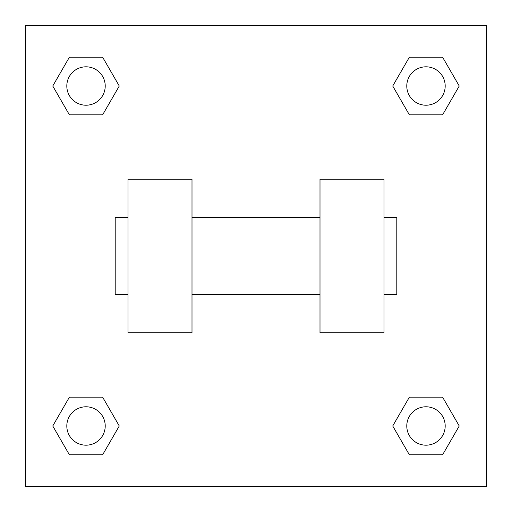 <?xml version="1.0" encoding="UTF-8"?>
<svg xmlns="http://www.w3.org/2000/svg" width="512" height="512" viewBox="0 0 512 512"><rect width="100%" height="100%" fill="white"/><g stroke="black" fill="none" stroke-linecap="round" stroke-linejoin="round"><path stroke-width="0.77" d="M119.27 86.016L102.643 114.816L69.389 114.816L52.762 86.016L69.389 57.216L102.643 57.216L119.27 86.016L102.643 114.816L90.419 114.816M90.419 397.184L102.643 397.184L119.27 425.984L102.643 454.784L69.389 454.784L52.762 425.984L69.389 397.184L102.643 397.184M421.581 114.816L409.357 114.816L392.73 86.016L409.357 57.216L442.611 57.216L459.238 86.016L442.611 114.816L409.357 114.816M392.73 425.984L409.357 397.184L442.611 397.184L459.238 425.984L442.611 454.784L409.357 454.784L392.73 425.984L409.357 397.184L421.581 397.184M409.357 397.184L442.611 397.184L409.357 397.184M442.611 454.784L409.357 454.784L442.611 454.784L459.238 425.984M445.184 425.984A19.2 19.2 0 0 0 416.384 409.357A19.2 19.2 0 0 0 416.384 442.611A19.2 19.2 0 0 0 445.184 425.984M102.643 454.784L69.389 454.784L102.643 454.784L119.27 425.984M105.216 425.984A19.2 19.2 0 0 0 76.416 409.357A19.2 19.2 0 0 0 76.416 442.611A19.2 19.2 0 0 0 105.216 425.984M409.357 57.216L442.611 57.216L409.357 57.216L392.73 86.016M445.184 86.016A19.2 19.2 0 0 0 416.384 69.389A19.2 19.2 0 0 0 416.384 102.643A19.2 19.2 0 0 0 445.184 86.016M69.389 57.216L102.643 57.216L69.389 57.216L52.762 86.016M102.643 114.816L69.389 114.816L102.643 114.816M105.216 86.016A19.2 19.2 0 0 0 76.416 69.389A19.2 19.2 0 0 0 76.416 102.643A19.2 19.2 0 0 0 105.216 86.016M486.4 25.6L486.4 486.4L25.6 486.4L25.6 25.6L486.4 25.6M52.762 425.984L69.389 397.184M459.238 86.016L442.611 114.816M320 179.2L320 332.8L384 332.8L384 179.2L320 179.2M192 332.8L192 179.2L128 179.2L128 332.8L192 332.8M384 294.4L396.8 294.4L396.8 217.6L384 217.6M128 217.6L115.2 217.6L115.2 294.4L128 294.4M320 217.6L192 217.6M320 294.4L192 294.4"/></g></svg>
